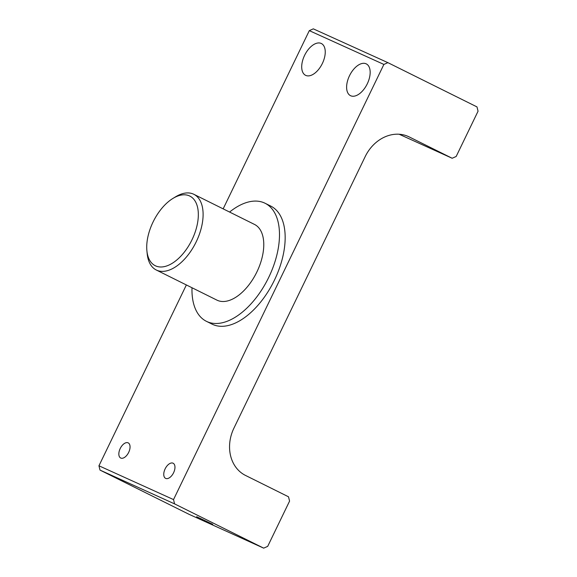 <?xml version="1.0" encoding="UTF-8"?>
<svg xmlns="http://www.w3.org/2000/svg" width="577" height="577" viewBox="0 0 577 577"><rect width="100%" height="100%" fill="white"/><g stroke="black" fill="none" stroke-linecap="round" stroke-linejoin="round"><path stroke-width="0.87" d="M196.627 516.711L212.733 524.32L196.627 516.711M155.617 265.889A38.875 21.392 -63.6 0 0 192.026 239.722A38.875 21.392 -63.6 0 0 189.451 195.899A38.875 21.392 -63.6 0 0 172.92 198.43A38.875 21.392 -63.6 0 0 146.897 250.807A38.875 21.392 -63.6 0 0 155.617 265.889M172.92 198.43L175.48 196.865A42.258 23.253 116.4 0 1 193.446 194.11A42.258 23.253 116.4 0 1 193.858 194.305A42.258 23.253 116.4 0 1 196.065 242.124A42.258 23.253 116.4 0 1 156.67 270.187A42.258 23.253 116.4 0 1 156.259 269.993A42.258 23.253 116.4 0 1 147.2 253.793L146.897 250.807M120.211 448.524A8.453 4.652 -63.6 0 0 120.687 458.015A8.453 4.652 -63.6 0 0 128.685 452.368A8.453 4.652 -63.6 0 0 128.202 442.876A8.453 4.652 -63.6 0 0 120.211 448.524M165.123 468.885A8.453 4.652 -63.6 0 0 165.599 478.369A8.453 4.652 -63.6 0 0 173.598 472.722A8.453 4.652 -63.6 0 0 173.122 463.23A8.453 4.652 -63.6 0 0 165.123 468.885M305.752 75.399A17.75 9.766 116.4 0 1 305.579 75.313A17.75 9.766 116.4 0 1 304.656 55.233A17.75 9.766 116.4 0 1 321.201 43.441A17.75 9.766 116.4 0 1 321.367 43.527A17.75 9.766 116.4 0 1 322.298 63.607A17.75 9.766 116.4 0 1 305.752 75.399M350.665 95.753A17.75 9.766 116.4 0 1 350.491 95.667A17.75 9.766 116.4 0 1 349.568 75.587A17.75 9.766 116.4 0 1 366.114 63.802A17.75 9.766 116.4 0 1 366.287 63.881A17.75 9.766 116.4 0 1 367.21 83.968A17.75 9.766 116.4 0 1 350.665 95.753M156.259 269.993L216.93 300.127A42.258 23.253 -63.6 0 0 217.341 300.321A42.258 23.253 -63.6 0 0 256.736 272.257A42.258 23.253 -63.6 0 0 254.529 224.446L193.858 194.305M191.997 287.743A65.915 36.272 -63.6 0 0 206.407 321.317A65.915 36.272 -63.6 0 0 207.042 321.627A65.915 36.272 -63.6 0 0 268.5 277.847A65.915 36.272 -63.6 0 0 265.059 203.248A65.915 36.272 -63.6 0 0 264.417 202.945A65.915 36.272 -63.6 0 0 229.596 212.055M206.407 321.317L212.091 324.144A65.915 36.272 -63.6 0 0 212.733 324.447A65.915 36.272 -63.6 0 0 274.183 280.667A65.915 36.272 -63.6 0 0 270.743 206.076L265.059 203.248M456.169 156.475L478.052 111.217L476.991 106.911L387.881 62.648L383.885 64.436L173.526 499.588L174.586 503.887L263.689 548.15L267.692 546.361L289.575 501.096L288.514 496.797L245.542 475.448A37.188 31.043 -65.6 0 1 233.916 428.163L365.205 156.576A37.188 31.043 -65.6 0 1 408.365 136.525A37.188 31.043 -65.6 0 1 409.194 136.915L452.166 158.264L456.169 156.475M383.885 64.436L309.308 30.639L223.155 208.86M186.371 284.944L98.948 465.783L173.526 499.588M174.586 503.887L100.009 470.089L189.119 514.352L263.689 548.15M309.308 30.639L313.311 28.85L387.881 62.648M399.147 134.239L452.166 158.264M100.009 470.089L98.948 465.783M409.194 136.915L407.513 136.158"/></g></svg>
